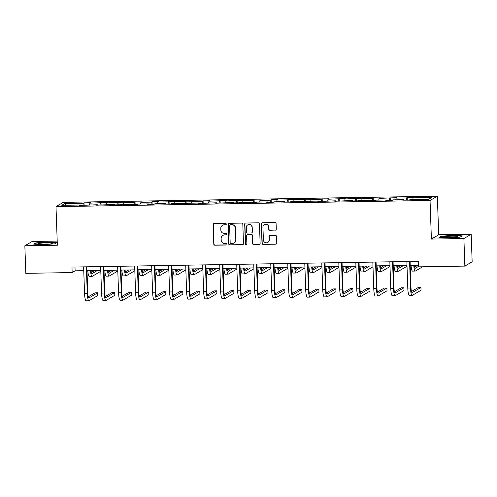 <?xml version="1.0" encoding="UTF-8"?>
<svg xmlns="http://www.w3.org/2000/svg" width="497" height="497" viewBox="0 0 497 497"><rect width="100%" height="100%" fill="white"/><g stroke="black" fill="none" stroke-linecap="round" stroke-linejoin="round"><path stroke-width="0.75" d="M226.284 224.11A0.764 0.745 -120.5 0 0 225.508 223.364L214.139 223.551A1.087 1.062 -120.5 0 0 213.101 224.65L213.785 244.133A1.087 1.062 -120.5 0 0 214.89 245.195L226.265 245.009A0.764 0.745 -120.5 0 0 226.986 244.238A0.764 0.745 -120.5 0 0 226.21 243.493L224.737 243.518A3.485 3.411 -120.5 0 1 221.196 240.113L221.14 238.485A3.485 3.411 -120.5 0 1 224.439 234.969L225.911 234.944A0.764 0.745 -120.5 0 0 226.638 234.174A0.764 0.745 -120.5 0 0 225.862 233.428L224.389 233.453A3.485 3.411 -120.5 0 1 220.842 230.043L220.786 228.421A3.485 3.411 -120.5 0 1 224.091 224.899L225.563 224.88A0.764 0.745 -120.5 0 0 226.284 224.11M275.257 230.179A1.087 1.062 -120.5 0 0 276.289 229.074L276.096 223.613A1.087 1.062 -120.5 0 0 274.99 222.544L262.36 222.755A1.087 1.062 -120.5 0 0 261.329 223.855L262.006 243.337A1.087 1.062 -120.5 0 0 263.112 244.4L275.748 244.195A1.087 1.062 -120.5 0 0 276.779 243.095L276.549 236.491A1.087 1.062 -120.5 0 0 275.437 235.423L270.033 235.516A1.087 1.062 -120.5 0 0 269.001 236.615L269.113 239.889A2.914 2.852 -120.5 0 1 267.728 242.443A2.914 2.852 -120.5 0 1 263.391 239.983L262.938 227.16A2.914 2.852 -120.5 0 1 264.329 224.601A2.914 2.852 -120.5 0 1 268.666 227.061L268.74 229.204A1.087 1.062 -120.5 0 0 269.852 230.266L275.456 230.061A1.087 1.062 -120.5 0 0 275.866 229.968M431.396 239.069L463.894 238.535L464.857 266.1L472.15 261.813L471.187 234.242L438.689 234.783L437.341 196.191L430.048 200.477L431.396 239.069L438.689 234.783M57.205 241.07L32.143 241.48L24.85 245.773L57.348 245.238L55.999 206.646L430.048 200.477M24.85 245.773L25.813 273.338L72.158 272.573L75.115 270.834L83.757 270.691M464.857 266.1L418.511 266.864L418.319 261.354L71.966 267.063L72.158 272.573M242.809 224.159A1.087 1.062 -120.5 0 0 241.697 223.097L229.067 223.302A1.087 1.062 -120.5 0 0 228.036 224.402L228.713 243.884A1.087 1.062 -120.5 0 0 229.825 244.946L242.455 244.741A1.087 1.062 -120.5 0 0 243.487 243.642L242.809 224.159M245.711 223.029L258.347 222.824A1.087 1.062 -120.5 0 1 259.453 223.886L260.13 243.368A1.087 1.062 -120.5 0 1 259.099 244.468L253.694 244.555A1.087 1.062 -120.5 0 1 252.588 243.493L252.308 235.59A1.087 1.062 -120.5 0 0 251.202 234.528L247.618 234.584A1.087 1.062 -120.5 0 0 246.587 235.684L246.872 243.909A0.764 0.745 -120.5 0 1 246.506 244.58A0.764 0.745 -120.5 0 1 245.375 243.934L244.679 224.128A1.087 1.062 -120.5 0 1 245.711 223.029M437.341 196.191L63.293 202.354L55.999 206.646M407.229 197.502L406.515 197.924L396.047 198.098L396.761 197.676L379.031 198.378L379.751 197.955L373.21 198.061L372.489 198.489L362.021 198.657L362.742 198.235L345.005 198.937L345.726 198.514L327.995 199.222L328.716 198.794L322.174 198.906L321.453 199.328L305.158 199.185L304.437 199.608L293.969 199.782L294.69 199.359L288.148 199.465L287.428 199.887L276.959 200.061L277.68 199.639L271.132 199.744L270.418 200.167L259.943 200.341L260.664 199.918L254.122 200.024L253.402 200.453L242.934 200.62L243.654 200.198L225.924 200.9L226.638 200.477L208.908 201.186L209.628 200.757L203.087 200.869L202.366 201.291L186.071 201.148L185.356 201.571L174.888 201.745L175.603 201.322L169.061 201.428L168.34 201.85L157.872 202.024L158.593 201.602L152.051 201.707L151.33 202.13L140.862 202.304L141.583 201.881L135.035 201.987L134.32 202.416L123.846 202.583L124.567 202.161L106.836 202.863L107.557 202.441L89.827 203.149L90.541 202.72L83.999 202.832L83.279 203.254L64.74 203.559L61.746 205.323L80.284 205.019L79.563 205.441L97.3 204.739L96.58 205.162L114.31 204.453L113.589 204.882L120.131 204.77L120.852 204.348L137.147 204.491L137.868 204.068L148.336 203.894L147.615 204.317L154.157 204.211L154.878 203.789L165.346 203.615L164.625 204.037L171.173 203.932L171.887 203.509L182.362 203.335L181.641 203.758L188.183 203.652L188.903 203.223L199.372 203.056L198.651 203.478L216.381 202.776L215.667 203.198L233.397 202.49L232.677 202.919L239.219 202.807L239.939 202.385L256.235 202.528L256.949 202.105L267.417 201.931L266.703 202.354L273.244 202.248L273.965 201.825L284.433 201.652L283.712 202.074L290.254 201.968L290.975 201.546L301.443 201.372L300.722 201.794L307.27 201.689L307.985 201.26L318.459 201.092L317.738 201.515L335.469 200.813L334.748 201.235L352.479 200.527L351.764 200.956L358.306 200.844L359.027 200.421L375.316 200.564L376.036 200.142L386.504 199.968L385.784 200.39L392.332 200.285L393.046 199.862L403.521 199.688L402.8 200.111L409.342 200.005L410.062 199.583L428.6 199.272L431.595 197.514L413.057 197.818L413.777 197.396L407.229 197.502L407.323 200.036M406.235 200.055L406.515 197.924M395.823 199.813L396.047 198.098M403.521 199.688L403.614 200.098M389.226 200.334L389.499 198.204M378.807 200.098L379.031 198.378M386.504 199.968L386.604 200.378M372.21 200.614L372.489 198.489M361.797 200.378L362.021 198.657M369.495 200.248L369.594 200.658M355.2 200.894L355.479 198.769M344.781 200.658L345.005 198.937M352.479 200.527L352.578 200.937M338.19 201.179L338.463 199.048M327.772 200.937L327.995 199.222M335.469 200.813L335.568 201.223M321.174 201.459L321.453 199.328M310.762 201.217L310.985 199.502M318.459 201.092L318.552 201.502M304.164 201.739L304.437 199.608M293.746 201.496L293.969 199.782M301.443 201.372L301.542 201.782M287.148 202.018L287.428 199.887M276.736 201.776L276.959 200.061M284.433 201.652L284.532 202.062M270.138 202.298L270.418 200.167M259.726 202.062L259.943 200.341M267.417 201.931L267.516 202.341M253.128 202.577L253.402 200.453M242.71 202.341L242.934 200.62M250.407 202.211L250.507 202.621M236.112 202.857L236.392 200.732M225.7 202.621L225.924 200.9M233.397 202.49L233.491 202.9M219.102 203.143L219.376 201.012M208.684 202.9L208.908 201.186M216.381 202.776L216.481 203.186M202.093 203.422L202.366 201.291M191.674 203.18L191.898 201.465M199.372 203.056L199.471 203.466M185.077 203.702L185.356 201.571M174.664 203.459L174.888 201.745M182.362 203.335L182.455 203.745M168.067 203.981L168.34 201.85M157.648 203.739L157.872 202.024M165.346 203.615L165.445 204.025M151.051 204.261L151.33 202.13M140.639 204.025L140.862 202.304M148.336 203.894L148.435 204.304M134.041 204.54L134.32 202.416M123.623 204.304L123.846 202.583M131.32 204.174L131.419 204.584M117.031 204.82L117.304 202.695M106.613 204.584L106.836 202.863M114.31 204.453L114.409 204.863M100.015 205.106L100.295 202.975M89.603 204.863L89.827 203.149M97.3 204.739L97.393 205.149M83.005 205.385L83.279 203.254M66.058 205.249L64.74 203.559M80.284 205.019L80.384 205.429M463.894 238.535L471.187 234.242M86.981 270.641L100.767 270.411M103.997 270.362L117.777 270.132M121.007 270.082L134.793 269.852M138.023 269.796L151.802 269.573M155.033 269.517L168.818 269.293M172.043 269.237L185.828 269.014M189.059 268.958L202.838 268.728M206.069 268.678L219.854 268.448M223.078 268.399L236.864 268.169M240.094 268.119L253.874 267.889M257.104 267.833L270.89 267.61M274.12 267.554L287.9 267.33M291.13 267.274L304.916 267.051M308.14 266.995L321.926 266.765M325.156 266.715L338.935 266.485M342.166 266.435L355.951 266.206M359.182 266.156L372.961 265.926M376.192 265.87L389.977 265.647M393.202 265.591L406.987 265.367M410.218 265.311L418.455 265.174M412.833 199.533L413.057 197.818M74.985 267.013L75.115 270.834M84.086 205.367L83.999 202.832M101.102 205.087L101.015 202.552M118.112 204.807L118.025 202.273M135.128 204.522L135.035 201.987M152.138 204.242L152.051 201.707M169.148 203.963L169.061 201.428M186.164 203.683L186.071 201.148M203.174 203.403L203.087 200.869M220.19 203.124L220.096 200.589M237.199 202.844L237.112 200.31M254.209 202.559L254.122 200.024M271.225 202.279L271.132 199.744M288.235 201.999L288.148 199.465M305.245 201.72L305.158 199.185M322.261 201.44L322.174 198.906M339.271 201.161L339.184 198.626M356.287 200.881L356.194 198.346M373.297 200.595L373.21 198.061M390.307 200.316L390.22 197.781M43.202 244.642L54.825 243.822L57.018 242.53L47.594 242.058L35.97 242.878L33.777 244.17L43.202 244.642M462.26 235.851L452.835 235.379L441.212 236.199L439.019 237.491L448.443 237.964L460.067 237.144L462.26 235.851M35.989 243.281L35.97 242.878M441.224 236.603L441.212 236.199M226.017 224.712A0.764 0.745 -120.5 0 1 225.756 224.762L224.29 224.787A3.485 3.411 -120.5 0 0 222.644 225.247L222.445 225.365M222.799 235.429L222.991 235.311A3.485 3.411 -120.5 0 1 224.638 234.851L226.11 234.826A0.764 0.745 -120.5 0 0 226.365 234.777M213.722 223.644A1.087 1.062 -120.5 0 0 213.3 224.532L213.983 244.015A1.087 1.062 -120.5 0 0 215.089 245.077L226.464 244.891A0.764 0.745 -120.5 0 0 226.719 244.841M228.657 223.395A1.087 1.062 -120.5 0 0 228.235 224.29L228.912 243.766A1.087 1.062 -120.5 0 0 230.024 244.835L242.654 244.623A1.087 1.062 -120.5 0 0 243.064 244.536M230.297 224.799A0.764 0.745 -120.5 0 0 229.577 225.57L230.173 242.666A0.764 0.745 -120.5 0 0 230.95 243.412L232.503 243.387A3.485 3.411 -120.5 0 0 235.808 239.871L235.398 228.179A3.485 3.411 -120.5 0 0 231.85 224.774L230.496 224.681A0.764 0.745 -120.5 0 0 230.136 224.787L229.937 224.899M234.149 242.927L234.342 242.809A3.485 3.411 -120.5 0 0 236 239.753L235.808 239.871M230.496 224.681L232.049 224.656A3.485 3.411 -120.5 0 1 235.597 228.067L236 239.753M247.102 234.727L247.301 234.615A1.087 1.062 -120.5 0 1 247.81 234.466L251.401 234.41A1.087 1.062 -120.5 0 1 252.507 235.472L252.78 243.375A1.087 1.062 -120.5 0 0 253.892 244.437L259.297 244.35A1.087 1.062 -120.5 0 0 259.707 244.257M245.301 223.122A1.087 1.062 -120.5 0 0 244.878 224.01L245.568 243.822A0.764 0.745 -120.5 0 0 246.599 244.512M252.022 227.39A2.914 2.852 -120.5 0 0 247.686 224.93A2.914 2.852 -120.5 0 0 246.295 227.489L246.456 232.006A1.087 1.062 -120.5 0 0 247.562 233.068L251.147 233.012A1.087 1.062 -120.5 0 0 252.184 231.913L252.221 227.278A2.914 2.852 -120.5 0 0 247.879 224.812L247.686 224.93M251.662 232.869L251.861 232.751A1.087 1.062 -120.5 0 0 252.377 231.795L252.184 231.913M252.221 227.278L252.377 231.795M264.329 224.601L264.522 224.482A2.914 2.852 -120.5 0 1 268.865 226.949L268.939 229.086A1.087 1.062 -120.5 0 0 270.045 230.148L275.456 230.061M267.728 242.443L267.926 242.331A2.914 2.852 -120.5 0 0 269.312 239.771L269.113 239.889M269.623 235.609A1.087 1.062 -120.5 0 0 269.2 236.497L269.312 239.771M261.944 222.849A1.087 1.062 -120.5 0 0 261.521 223.737L262.205 243.219A1.087 1.062 -120.5 0 0 263.311 244.282L275.941 244.077A1.087 1.062 -120.5 0 0 276.357 243.984M91.069 270.573A5.542 1 89.1 0 0 92.013 273.623A5.542 1 89.1 0 0 92.113 273.592L97.424 270.467M91.38 272.462L94.697 270.511M100.798 271.294L92.212 276.351A8.319 1.497 -90.9 0 1 92.057 276.394A8.319 1.497 -90.9 0 1 90.529 270.579M92.057 276.394L89.33 276.438A8.319 1.497 -90.9 0 1 87.807 270.629M86.851 266.814L87.764 293.031A5.542 1 89.1 0 0 88.845 297.995A5.542 1 89.1 0 0 88.944 297.964L97.704 292.808L97.797 295.566L89.038 300.722A8.319 1.497 -90.9 0 1 88.888 300.766L86.161 300.809A8.319 1.497 -90.9 0 1 84.546 293.367L83.62 266.87M88.888 300.766A8.319 1.497 -90.9 0 1 87.273 293.323L86.348 266.827M97.704 292.808L94.977 292.857L88.211 296.839M50.905 243.847A7.206 0.721 -2 0 0 52.502 243.449A7.206 0.721 -2 0 0 48.457 242.809A7.206 0.721 -2 0 0 39.909 243.294A7.206 0.721 -2 0 0 38.319 243.94A7.206 0.721 -2 0 0 43.543 244.331A7.206 0.721 -2 0 0 50.905 243.847M49.215 244.052A5.455 0.547 -2 0 0 41.642 244.313M34.423 244.201L36.275 243.114L47.532 242.319L56.608 242.772M451.928 236.137A7.206 0.721 -2 0 0 443.56 237.262A7.206 0.721 -2 0 0 449.363 237.641A7.206 0.721 -2 0 0 457.743 236.765A7.206 0.721 -2 0 0 451.928 236.137M454.451 237.367A5.455 0.547 -2 0 0 451.649 237.324A5.455 0.547 -2 0 0 446.884 237.634M439.665 237.523L441.516 236.429L452.773 235.64L461.85 236.094M108.079 270.293A5.542 1 89.1 0 0 109.023 273.344A5.542 1 89.1 0 0 109.129 273.313L114.434 270.188M108.389 272.182L111.707 270.231M117.808 271.014L109.222 276.071A8.319 1.497 -90.9 0 1 109.073 276.115A8.319 1.497 -90.9 0 1 107.545 270.3M109.073 276.115L106.346 276.158A8.319 1.497 -90.9 0 1 104.817 270.343M125.095 270.014A5.542 1 89.1 0 0 126.039 273.064A5.542 1 89.1 0 0 126.139 273.033L131.45 269.908M125.406 271.902L128.723 269.952M134.824 270.735L126.238 275.785A8.319 1.497 -90.9 0 1 126.083 275.835A8.319 1.497 -90.9 0 1 124.554 270.02M126.083 275.835L123.355 275.878A8.319 1.497 -90.9 0 1 121.827 270.064M103.861 266.535L104.78 292.752A5.542 1 89.1 0 0 105.855 297.715A5.542 1 89.1 0 0 105.954 297.684L114.714 292.528L114.813 295.286L106.054 300.443A8.319 1.497 -90.9 0 1 105.898 300.486L103.171 300.53A8.319 1.497 -90.9 0 1 101.556 293.087L100.636 266.591M105.898 300.486A8.319 1.497 -90.9 0 1 104.283 293.037L103.357 266.547M114.714 292.528L111.987 292.571L105.221 296.554M120.877 266.255L121.79 292.472A5.542 1 89.1 0 0 122.865 297.436A5.542 1 89.1 0 0 122.97 297.405L131.73 292.248L131.823 295.007L123.063 300.157A8.319 1.497 -90.9 0 1 122.914 300.207L120.187 300.25A8.319 1.497 -90.9 0 1 118.572 292.808L117.646 266.311M122.914 300.207A8.319 1.497 -90.9 0 1 121.299 292.758L120.373 266.262M131.73 292.248L129.003 292.292L122.231 296.274M142.105 269.734A5.542 1 89.1 0 0 143.049 272.778A5.542 1 89.1 0 0 143.148 272.754L148.46 269.629M142.415 271.623L145.733 269.672M151.833 270.455L143.248 275.506A8.319 1.497 -90.9 0 1 143.093 275.555A8.319 1.497 -90.9 0 1 141.57 269.741M143.093 275.555L140.371 275.599A8.319 1.497 -90.9 0 1 138.843 269.784M159.115 269.449A5.542 1 89.1 0 0 160.065 272.499A5.542 1 89.1 0 0 160.164 272.468L165.47 269.349M159.431 271.343L162.743 269.393M168.85 270.175L160.258 275.226A8.319 1.497 -90.9 0 1 160.109 275.27A8.319 1.497 -90.9 0 1 158.58 269.461M160.109 275.27L157.381 275.319A8.319 1.497 -90.9 0 1 155.853 269.504M176.131 269.169A5.542 1 89.1 0 0 177.075 272.219A5.542 1 89.1 0 0 177.174 272.188L182.486 269.063M176.441 271.064L179.759 269.113M185.859 269.896L177.274 274.947A8.319 1.497 -90.9 0 1 177.118 274.99A8.319 1.497 -90.9 0 1 175.59 269.181M177.118 274.99L174.391 275.04A8.319 1.497 -90.9 0 1 172.869 269.225M137.886 265.976L138.8 292.186A5.542 1 89.1 0 0 139.881 297.15A5.542 1 89.1 0 0 139.98 297.125L148.74 291.969L148.833 294.727L140.073 299.877A8.319 1.497 -90.9 0 1 139.924 299.927L137.197 299.971A8.319 1.497 -90.9 0 1 135.582 292.522L134.656 266.032M139.924 299.927A8.319 1.497 -90.9 0 1 138.309 292.478L137.383 265.982M148.74 291.969L146.012 292.012L139.247 295.995M154.896 265.696L155.816 291.907A5.542 1 89.1 0 0 156.89 296.871A5.542 1 89.1 0 0 156.99 296.839L165.75 291.689L165.849 294.441L157.089 299.598A8.319 1.497 -90.9 0 1 156.934 299.641L154.213 299.691A8.319 1.497 -90.9 0 1 152.598 292.242L151.672 265.746M156.934 299.641A8.319 1.497 -90.9 0 1 155.319 292.199L154.399 265.702M165.75 291.689L163.022 291.733L156.257 295.715M171.912 265.417L172.826 291.627A5.542 1 89.1 0 0 173.9 296.591A5.542 1 89.1 0 0 174.006 296.56L182.766 291.41L182.859 294.162L174.099 299.318A8.319 1.497 -90.9 0 1 173.95 299.362L171.223 299.411A8.319 1.497 -90.9 0 1 169.607 291.963L168.682 265.466M173.95 299.362A8.319 1.497 -90.9 0 1 172.335 291.919L171.409 265.423M182.766 291.41L180.038 291.453L173.273 295.435M188.922 265.137L189.842 291.348A5.542 1 89.1 0 0 190.916 296.311A5.542 1 89.1 0 0 191.016 296.28L199.775 291.124L199.875 293.882L191.115 299.039A8.319 1.497 -90.9 0 1 190.96 299.082L188.233 299.126A8.319 1.497 -90.9 0 1 186.617 291.683L185.692 265.187M190.96 299.082A8.319 1.497 -90.9 0 1 189.345 291.64L188.419 265.143M199.775 291.124L197.048 291.174L190.283 295.156M205.938 264.851L206.851 291.068A5.542 1 89.1 0 0 207.926 296.032A5.542 1 89.1 0 0 208.032 296.001L216.785 290.844L216.885 293.603L208.125 298.759A8.319 1.497 -90.9 0 1 207.976 298.803L205.249 298.846A8.319 1.497 -90.9 0 1 203.633 291.404L202.708 264.907M207.976 298.803A8.319 1.497 -90.9 0 1 206.361 291.36L205.435 264.864M216.785 290.844L214.064 290.894L207.292 294.876M222.948 264.572L223.861 290.788A5.542 1 89.1 0 0 224.942 295.752A5.542 1 89.1 0 0 225.042 295.721L233.801 290.565L233.894 293.323L225.135 298.48A8.319 1.497 -90.9 0 1 224.986 298.523L222.258 298.567A8.319 1.497 -90.9 0 1 220.643 291.124L219.717 264.628M224.986 298.523A8.319 1.497 -90.9 0 1 223.37 291.074L222.445 264.584M233.801 290.565L231.074 290.608L224.309 294.591M239.958 264.292L240.877 290.509A5.542 1 89.1 0 0 241.952 295.473A5.542 1 89.1 0 0 242.051 295.442L250.811 290.285L250.91 293.044L242.151 298.194A8.319 1.497 -90.9 0 1 241.996 298.243L239.274 298.287A8.319 1.497 -90.9 0 1 237.659 290.844L236.734 264.348M241.996 298.243A8.319 1.497 -90.9 0 1 240.38 290.795L239.455 264.298M250.811 290.285L248.084 290.329L241.318 294.311M256.974 264.013L257.887 290.223A5.542 1 89.1 0 0 258.962 295.187A5.542 1 89.1 0 0 259.067 295.162L267.827 290.006L267.92 292.764L259.161 297.914A8.319 1.497 -90.9 0 1 259.012 297.964L256.284 298.007A8.319 1.497 -90.9 0 1 254.669 290.559L253.743 264.069M259.012 297.964A8.319 1.497 -90.9 0 1 257.396 290.515L256.471 264.019M267.827 290.006L265.1 290.049L258.328 294.031M273.984 263.733L274.897 289.944A5.542 1 89.1 0 0 275.978 294.907A5.542 1 89.1 0 0 276.077 294.876L284.837 289.726L284.936 292.478L276.177 297.635A8.319 1.497 -90.9 0 1 276.021 297.678L273.294 297.728A8.319 1.497 -90.9 0 1 271.679 290.279L270.753 263.783M276.021 297.678A8.319 1.497 -90.9 0 1 274.406 290.236L273.48 263.739M284.837 289.726L282.11 289.77L275.344 293.752M290.993 263.453L291.913 289.664A5.542 1 89.1 0 0 292.988 294.628A5.542 1 89.1 0 0 293.087 294.597L301.847 289.447L301.946 292.199L293.187 297.355A8.319 1.497 -90.9 0 1 293.037 297.399L290.31 297.448A8.319 1.497 -90.9 0 1 288.695 290L287.769 263.503M293.037 297.399A8.319 1.497 -90.9 0 1 291.422 289.956L290.497 263.46M301.847 289.447L299.126 289.49L292.354 293.472M308.01 263.174L308.923 289.384A5.542 1 89.1 0 0 310.004 294.348A5.542 1 89.1 0 0 310.103 294.317L318.863 289.161L318.956 291.919L310.196 297.076A8.319 1.497 -90.9 0 1 310.047 297.119L307.32 297.163A8.319 1.497 -90.9 0 1 305.705 289.72L304.779 263.224M310.047 297.119A8.319 1.497 -90.9 0 1 308.432 289.676L307.506 263.18M318.863 289.161L316.135 289.211L309.37 293.193M325.019 262.888L325.939 289.105A5.542 1 89.1 0 0 327.014 294.069A5.542 1 89.1 0 0 327.113 294.038L335.873 288.881L335.972 291.64L327.212 296.796A8.319 1.497 -90.9 0 1 327.057 296.839L324.33 296.883A8.319 1.497 -90.9 0 1 322.715 289.44L321.795 262.944M327.057 296.839A8.319 1.497 -90.9 0 1 325.442 289.397L324.516 262.901M335.873 288.881L333.145 288.931L326.38 292.913M342.035 262.609L342.949 288.825A5.542 1 89.1 0 0 344.023 293.789A5.542 1 89.1 0 0 344.129 293.758L352.889 288.602L352.982 291.36L344.222 296.516A8.319 1.497 -90.9 0 1 344.073 296.56L341.346 296.603A8.319 1.497 -90.9 0 1 339.731 289.161L338.805 262.664M344.073 296.56A8.319 1.497 -90.9 0 1 342.458 289.111L341.532 262.621M352.889 288.602L350.161 288.645L343.39 292.627M359.045 262.329L359.958 288.546A5.542 1 89.1 0 0 361.039 293.51A5.542 1 89.1 0 0 361.139 293.478L369.898 288.322L369.992 291.08L361.232 296.231A8.319 1.497 -90.9 0 1 361.083 296.28L358.356 296.324A8.319 1.497 -90.9 0 1 356.74 288.881L355.815 262.385M361.083 296.28A8.319 1.497 -90.9 0 1 359.468 288.832L358.542 262.335M369.898 288.322L367.171 288.366L360.406 292.348M376.055 262.049L376.974 288.266A5.542 1 89.1 0 0 378.049 293.224A5.542 1 89.1 0 0 378.149 293.199L386.908 288.043L387.008 290.801L378.248 295.951A8.319 1.497 -90.9 0 1 378.093 296.001L375.372 296.044A8.319 1.497 -90.9 0 1 373.756 288.595L372.831 262.105M378.093 296.001A8.319 1.497 -90.9 0 1 376.477 288.552L375.558 262.056M386.908 288.043L384.181 288.086L377.416 292.068M393.071 261.77L393.984 287.98A5.542 1 89.1 0 0 395.059 292.944A5.542 1 89.1 0 0 395.165 292.913L403.924 287.763L404.018 290.515L395.258 295.672A8.319 1.497 -90.9 0 1 395.109 295.721L392.382 295.765A8.319 1.497 -90.9 0 1 390.766 288.316L389.841 261.82M395.109 295.721A8.319 1.497 -90.9 0 1 393.494 288.272L392.568 261.776M403.924 287.763L401.197 287.806L394.432 291.789M410.081 261.49L411 287.701A5.542 1 89.1 0 0 412.075 292.665A5.542 1 89.1 0 0 412.175 292.634L420.934 287.483L421.034 290.236L412.274 295.392A8.319 1.497 -90.9 0 1 412.119 295.435L409.391 295.485A8.319 1.497 -90.9 0 1 407.776 288.036L406.85 261.54M412.119 295.435A8.319 1.497 -90.9 0 1 410.503 287.993L409.578 261.497M420.934 287.483L418.207 287.527L411.441 291.509M193.14 268.889A5.542 1 89.1 0 0 194.085 271.94A5.542 1 89.1 0 0 194.19 271.909L199.496 268.784M193.451 270.784L196.769 268.827M202.869 269.61L194.284 274.667A8.319 1.497 -90.9 0 1 194.134 274.711A8.319 1.497 -90.9 0 1 192.606 268.902M194.134 274.711L191.407 274.754A8.319 1.497 -90.9 0 1 189.879 268.945M210.156 268.61A5.542 1 89.1 0 0 211.101 271.66A5.542 1 89.1 0 0 211.2 271.629L216.506 268.504M210.467 270.505L213.785 268.548M219.885 269.331L211.293 274.387A8.319 1.497 -90.9 0 1 211.144 274.431A8.319 1.497 -90.9 0 1 209.616 268.616M211.144 274.431L208.417 274.474A8.319 1.497 -90.9 0 1 206.889 268.666M227.166 268.33A5.542 1 89.1 0 0 228.111 271.381A5.542 1 89.1 0 0 228.21 271.35L233.522 268.225M227.477 270.219L230.794 268.268M236.895 269.051L228.309 274.108A8.319 1.497 -90.9 0 1 228.154 274.151A8.319 1.497 -90.9 0 1 226.632 268.337M228.154 274.151L225.433 274.195A8.319 1.497 -90.9 0 1 223.905 268.386M244.176 268.051A5.542 1 89.1 0 0 245.12 271.101A5.542 1 89.1 0 0 245.226 271.07L250.531 267.945M244.493 269.939L247.804 267.989M253.905 268.771L245.319 273.822A8.319 1.497 -90.9 0 1 245.17 273.872A8.319 1.497 -90.9 0 1 243.642 268.057M245.17 273.872L242.443 273.915A8.319 1.497 -90.9 0 1 240.915 268.1M261.192 267.771A5.542 1 89.1 0 0 262.136 270.815A5.542 1 89.1 0 0 262.236 270.79L267.548 267.666M261.503 269.66L264.82 267.709M270.921 268.492L262.335 273.543A8.319 1.497 -90.9 0 1 262.18 273.592A8.319 1.497 -90.9 0 1 260.652 267.777M262.18 273.592L259.453 273.636A8.319 1.497 -90.9 0 1 257.924 267.821M278.202 267.485A5.542 1 89.1 0 0 279.146 270.536A5.542 1 89.1 0 0 279.246 270.505L284.557 267.386M278.513 269.38L281.83 267.429M287.931 268.212L279.345 273.263A8.319 1.497 -90.9 0 1 279.196 273.307A8.319 1.497 -90.9 0 1 277.668 267.498M279.196 273.307L276.469 273.356A8.319 1.497 -90.9 0 1 274.94 267.541M295.218 267.206A5.542 1 89.1 0 0 296.162 270.256A5.542 1 89.1 0 0 296.262 270.225L301.567 267.1M295.529 269.101L298.846 267.15M304.947 267.933L296.355 272.983A8.319 1.497 -90.9 0 1 296.206 273.027A8.319 1.497 -90.9 0 1 294.678 267.218M296.206 273.027L293.478 273.077A8.319 1.497 -90.9 0 1 291.95 267.262M312.228 266.926A5.542 1 89.1 0 0 313.172 269.977A5.542 1 89.1 0 0 313.272 269.946L318.583 266.821M312.538 268.821L315.856 266.87M321.957 267.647L313.371 272.704A8.319 1.497 -90.9 0 1 313.216 272.747A8.319 1.497 -90.9 0 1 311.687 266.939M313.216 272.747L310.488 272.791A8.319 1.497 -90.9 0 1 308.966 266.982M329.238 266.647A5.542 1 89.1 0 0 330.182 269.697A5.542 1 89.1 0 0 330.288 269.666L335.593 266.541M329.548 268.542L332.866 266.585M338.966 267.367L330.381 272.424A8.319 1.497 -90.9 0 1 330.232 272.468A8.319 1.497 -90.9 0 1 328.703 266.653M330.232 272.468L327.504 272.511A8.319 1.497 -90.9 0 1 325.976 266.703M346.254 266.367A5.542 1 89.1 0 0 347.198 269.417A5.542 1 89.1 0 0 347.297 269.386L352.609 266.262M346.564 268.256L349.882 266.305M355.982 267.088L347.397 272.145A8.319 1.497 -90.9 0 1 347.241 272.188A8.319 1.497 -90.9 0 1 345.713 266.373M347.241 272.188L344.514 272.232A8.319 1.497 -90.9 0 1 342.986 266.423M363.264 266.088A5.542 1 89.1 0 0 364.208 269.138A5.542 1 89.1 0 0 364.307 269.107L369.619 265.982M363.574 267.976L366.892 266.025M372.992 266.808L364.407 271.859A8.319 1.497 -90.9 0 1 364.251 271.909A8.319 1.497 -90.9 0 1 362.729 266.094M364.251 271.909L361.53 271.952A8.319 1.497 -90.9 0 1 360.002 266.137M380.273 265.808A5.542 1 89.1 0 0 381.224 268.852A5.542 1 89.1 0 0 381.323 268.827L386.629 265.702M380.59 267.697L383.901 265.746M390.008 266.529L381.416 271.579A8.319 1.497 -90.9 0 1 381.267 271.629A8.319 1.497 -90.9 0 1 379.739 265.814M381.267 271.629L378.54 271.673A8.319 1.497 -90.9 0 1 377.012 265.858M397.289 265.522A5.542 1 89.1 0 0 398.234 268.573A5.542 1 89.1 0 0 398.333 268.542L403.645 265.423M397.6 267.417L400.917 265.466M407.018 266.249L398.432 271.3A8.319 1.497 -90.9 0 1 398.277 271.343A8.319 1.497 -90.9 0 1 396.749 265.535M398.277 271.343L395.55 271.393A8.319 1.497 -90.9 0 1 394.028 265.578M414.299 265.243A5.542 1 89.1 0 0 415.243 268.293A5.542 1 89.1 0 0 415.349 268.262L418.493 266.411M414.61 267.137L417.927 265.187M422.618 266.796L415.442 271.02A8.319 1.497 -90.9 0 1 415.293 271.064A8.319 1.497 -90.9 0 1 413.765 265.255M415.293 271.064L412.566 271.113A8.319 1.497 -90.9 0 1 411.038 265.299M84.546 293.367L87.273 293.323M101.556 293.087L104.283 293.037M118.572 292.808L121.299 292.758M135.582 292.522L138.309 292.478M152.598 292.242L155.319 292.199M169.607 291.963L172.335 291.919M186.617 291.683L189.345 291.64M203.633 291.404L206.361 291.36M220.643 291.124L223.37 291.074M237.659 290.844L240.38 290.795M254.669 290.559L257.396 290.515M271.679 290.279L274.406 290.236M288.695 290L291.422 289.956M305.705 289.72L308.432 289.676M322.715 289.44L325.442 289.397M339.731 289.161L342.458 289.111M356.74 288.881L359.468 288.832M373.756 288.595L376.477 288.552M390.766 288.316L393.494 288.272M407.776 288.036L410.503 287.993"/></g></svg>
